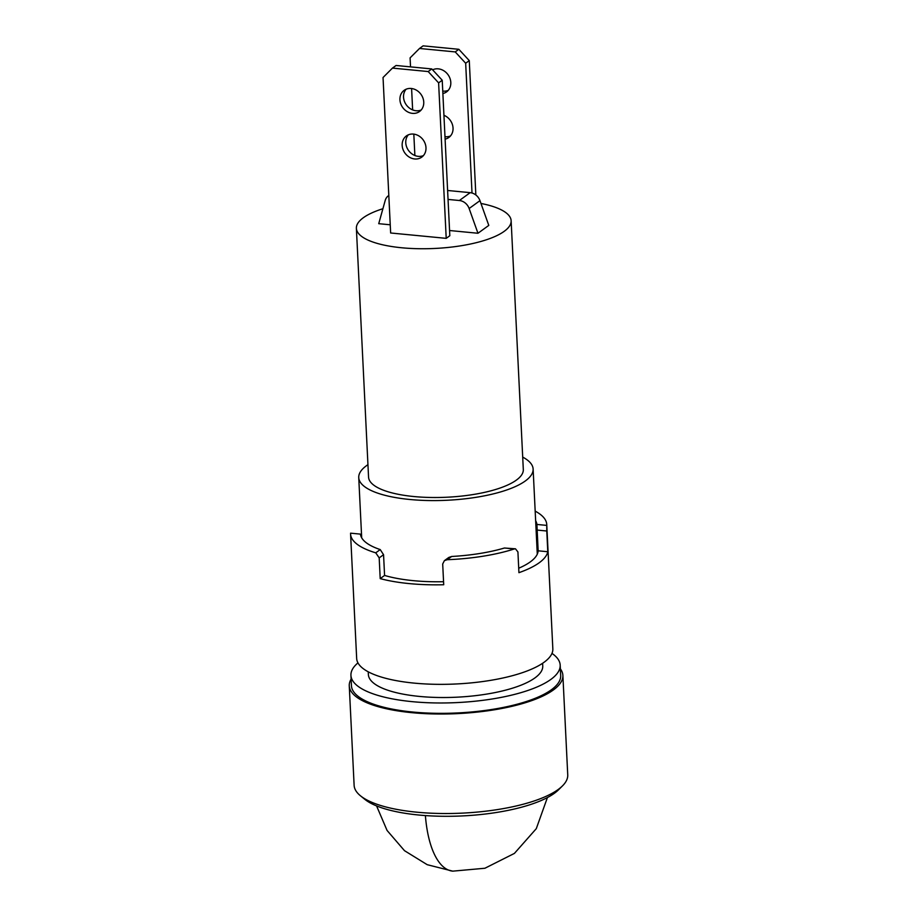 <?xml version="1.0" encoding="UTF-8"?>
<svg xmlns="http://www.w3.org/2000/svg" width="917" height="917" viewBox="0 0 917 917"><rect width="100%" height="100%" fill="white"/><g stroke="black" fill="none" stroke-linecap="round" stroke-linejoin="round"><path stroke-width="1.38" d="M442.865 93.534A13.09 11.256 -126 0 0 446.59 91.883A13.09 11.256 -126 0 0 449.983 78.404A13.09 11.256 -126 0 0 438.28 68.844A13.09 11.256 -126 0 0 432.618 69.83M448.241 90.37A13.09 11.256 54 0 1 443.106 91.104A13.09 11.256 54 0 1 442.751 91.07M445.1 139.143A13.09 11.256 -126 0 0 448.814 137.493A13.09 11.256 -126 0 0 452.734 125.789A13.09 11.256 -126 0 0 443.931 115.301M450.465 135.968A13.09 11.256 54 0 1 445.341 136.713A13.09 11.256 54 0 1 444.986 136.679M480.955 203.459A77.475 23.945 177.2 0 1 511.136 220.756A77.475 23.945 177.2 0 1 401.749 247.773A77.475 23.945 177.2 0 1 356.381 228.322A77.475 23.945 177.2 0 1 382.905 208.732M511.136 220.756L523.309 469.527A77.475 23.945 177.2 0 1 413.911 496.544A77.475 23.945 177.2 0 1 368.554 477.092L356.381 228.322M414.679 158.962A13.09 11.256 -126 0 0 421.763 157.128A13.09 11.256 -126 0 0 425.167 143.648A13.09 11.256 -126 0 0 413.464 134.088A13.09 11.256 -126 0 0 406.38 135.934A13.09 11.256 -126 0 0 402.987 149.414A13.09 11.256 -126 0 0 414.679 158.962M423.413 155.603A13.09 11.256 54 0 1 418.29 156.349A13.09 11.256 54 0 1 407.079 147.992A13.09 11.256 54 0 1 408.34 134.833M412.455 113.364A13.09 11.256 -126 0 0 419.527 111.519A13.09 11.256 -126 0 0 422.932 98.039A13.09 11.256 -126 0 0 411.229 88.479A13.09 11.256 -126 0 0 404.145 90.325A13.09 11.256 -126 0 0 400.752 103.804A13.09 11.256 -126 0 0 412.455 113.364M421.19 110.006A13.09 11.256 54 0 1 416.054 110.739A13.09 11.256 54 0 1 404.844 102.383A13.09 11.256 54 0 1 406.105 89.224M522.701 457.102A87.298 26.971 177.2 0 1 533.121 469.046A87.298 26.971 177.2 0 1 525.315 480.966A87.298 26.971 177.2 0 1 428.124 500.533A87.298 26.971 177.2 0 1 358.742 477.574A87.298 26.971 177.2 0 1 366.536 465.653A87.298 26.971 177.2 0 1 367.946 464.678M542.612 663.278L542.749 665.983A87.298 26.971 177.2 0 1 534.943 677.904A87.298 26.971 177.2 0 1 437.753 697.47A87.298 26.971 177.2 0 1 368.37 674.511L368.244 671.806M551.977 653.385A104.756 32.37 177.2 0 1 560.184 665.123A104.756 32.37 177.2 0 1 550.83 679.44A104.756 32.37 177.2 0 1 434.188 702.915A104.756 32.37 177.2 0 1 350.936 675.359A104.756 32.37 177.2 0 1 357.951 662.876M560.184 665.123L560.688 675.497A104.756 32.37 177.2 0 1 551.335 689.802A104.756 32.37 177.2 0 1 434.692 713.277A104.756 32.37 177.2 0 1 351.44 685.721L350.936 675.359M560.367 668.86A106.934 33.046 177.2 0 1 562.878 675.382A106.934 33.046 177.2 0 1 553.318 689.997A106.934 33.046 177.2 0 1 434.257 713.953A106.934 33.046 177.2 0 1 349.262 685.836A106.934 33.046 177.2 0 1 351.119 679.096M562.878 675.382L567.738 774.888A106.934 33.046 177.2 0 1 562.465 785.903A106.934 33.046 177.2 0 1 558.189 789.491A106.934 33.046 177.2 0 1 456.643 813.356A106.934 33.046 177.2 0 1 360.45 795.784A106.934 33.046 177.2 0 1 354.122 785.342L349.262 685.836M562.465 785.903L558.522 789.812A102.566 31.694 177.2 0 1 554.418 793.262A102.566 31.694 177.2 0 1 457.021 816.141A102.566 31.694 177.2 0 1 364.748 799.28L360.45 795.784M410.529 66.884L410.094 57.874L419.516 48.463L455.233 51.914L465.664 63.239L472.014 193.006M414.874 155.512L413.819 134.134M412.639 109.902L411.595 88.525M475.843 194.977L469.275 60.614L458.844 49.3L423.115 45.85L419.516 48.463M455.233 51.914L458.844 49.3M438.613 82.874L442.223 80.249L449.823 235.726L446.212 238.351L390.642 232.987L383.042 77.509L392.453 68.099L428.182 71.549L438.613 82.874L446.212 238.351M388.808 195.459L388.384 195.768A10.912 9.388 54 0 0 385.22 200.41L378.732 223.679L390.241 224.791M449.571 230.522L477.963 233.262L488.795 225.399L479.958 200.651A10.912 9.388 -126 0 0 470.192 192.662L447.611 190.484M465.664 63.239L469.275 60.614M442.223 80.249L431.792 68.935L396.064 65.485L392.453 68.099M477.963 233.262L469.137 208.514L479.958 200.651M448.046 199.425L459.371 200.514A10.912 9.388 54 0 1 469.137 208.514M431.792 68.935L428.182 71.549M518.713 568.231A88.387 27.315 -2.8 0 0 530.267 561.915A88.387 27.315 -2.8 0 0 538.153 550.808L536.904 524.444A88.387 27.315 -2.8 0 0 535.643 520.741M451.68 556.47L447.198 559.714L444.378 560.665L448.791 557.456L451.68 556.47A88.387 27.315 -2.8 0 0 504.442 548.011L515.48 548.813L517.922 551.954L518.93 572.678A98.199 30.341 -2.8 0 0 539.196 562.774A98.199 30.341 -2.8 0 0 547.781 551.736L546.773 531L537.133 530.072M360.427 534.118L350.581 533.167L360.427 534.118A88.387 27.315 -2.8 0 0 380.223 549.581L383.558 554.716L384.578 575.44A88.387 27.315 -2.8 0 0 443.564 581.71M536.961 525.223L536.904 524.444L546.75 525.395A98.199 30.341 -2.8 0 0 546.75 524.478L552.836 648.858A98.199 30.341 177.2 0 1 544.056 662.28A98.199 30.341 177.2 0 1 434.715 684.288A98.199 30.341 177.2 0 1 356.667 658.452L350.581 534.072A98.199 30.341 -2.8 0 0 375.752 552.825L380.223 549.581M546.75 524.478A98.199 30.341 -2.8 0 0 535.173 511.124M546.75 525.395L546.773 531M538.153 550.808L547.781 551.736M447.198 559.714A98.199 30.341 -2.8 0 0 514.288 548.962L515.48 548.813M444.378 560.665L442.693 564.012L443.713 584.748A98.199 30.341 177.2 0 1 380.2 578.616L384.578 575.44M380.2 578.616L379.191 557.891L375.752 552.825M350.581 533.167A98.199 30.341 -2.8 0 0 350.581 534.072M425.396 815.58A87.298 35.476 95.5 0 0 452.757 871.15L484.91 868.25L514.414 853.406L536.296 828.647L547.415 797.561M459.371 200.514L470.192 192.662M514.288 548.962L504.442 548.011M379.191 557.891L383.558 554.716M533.121 469.046L537.282 554.166M358.742 477.574L361.688 537.821M376.578 805.917L387.066 830.447L404.489 850.678L427.207 864.685L452.757 871.15"/></g></svg>
